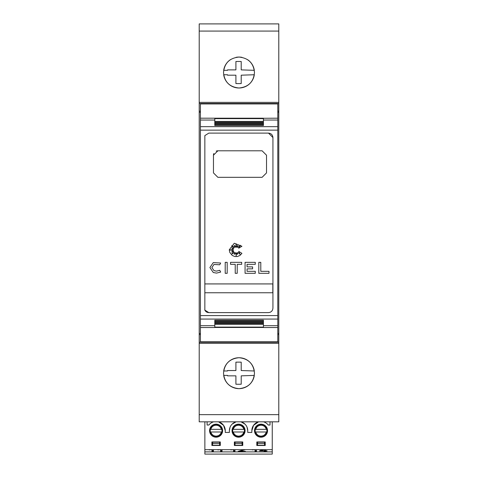<?xml version="1.0" encoding="UTF-8"?>
<svg xmlns="http://www.w3.org/2000/svg" width="478" height="478" viewBox="0 0 478 478"><rect width="100%" height="100%" fill="white"/><g stroke="black" fill="none" stroke-linecap="round" stroke-linejoin="round"><path stroke-width="0.72" d="M200.425 118.197L200.425 327.532L214.795 327.532L214.795 324.293L263.426 324.293L263.426 327.532L277.796 327.532L277.796 103.929L200.425 103.929L200.425 118.197L263.426 118.197L263.426 121.436L214.795 121.436L214.795 118.275M204.739 309.893C205.54 311.614 206.902 312.522 208.826 312.618L204.847 310.126L204.847 135.603L208.826 133.111L268.511 133.111L272.932 137.533L272.932 308.196L272.597 309.887L271.641 311.321L270.207 312.283L268.511 312.618L270.207 312.283L271.641 311.321L272.597 309.887L272.932 308.196M209.902 267.549L213.272 262.601L220.675 263.025L219.737 264.782L214.001 264.454L211.891 267.549L214.001 270.638L216.516 271.116L219.737 270.309L220.675 272.072L216.516 273.105L213.272 272.49L209.902 267.549L213.272 262.601M229.267 249.821L234.268 243.242L241.922 246.266L238.683 248.237L240.44 245.274L237.769 247.538L237.769 245.393L236.622 247.335L236.096 243.744L235.696 247.335L234.226 245.274L234.561 247.538L231.758 245.638L233.76 248.435L231.758 248.046L233.401 249.462L229.799 249.988L233.401 250.508L231.537 252.091L233.76 251.35L231.758 254.129L234.561 252.354L234.262 254.416L235.696 252.677L236.168 255.867L236.604 252.826L237.566 254.344L237.787 252.354L240.105 254.344L238.683 251.35L241.922 253.376L239.902 255.485L237.405 256.519L234.782 256.519L232.284 255.485L229.787 252.432L229.267 249.821M247.616 59.684A15.475 15.475 0 0 1 254.314 70.326L241.211 69.884L241.211 61.507A102.77 102.77 0 0 0 235.905 61.507L235.905 69.884L227.528 69.884L227.522 70.326L223.686 70.326A15.475 15.475 0 0 1 230.384 59.684M236.024 57.348A15.475 15.475 0 0 1 241.976 57.348M223.525 72.537C224.409 63.174 229.565 58.017 239 57.061C248.435 58.017 253.591 63.174 254.475 72.537C253.591 81.899 248.435 87.056 239 88.012C229.565 87.056 224.409 81.899 223.525 72.537M223.686 370.982A15.475 15.475 0 0 1 254.314 370.982L241.211 370.54L241.211 362.169A102.77 102.77 0 0 0 235.905 362.169L235.905 370.54L227.528 370.54L227.522 370.982L223.686 370.982M223.525 373.193C224.409 363.83 229.565 358.673 239 357.717C248.435 358.673 253.591 363.83 254.475 373.193C253.591 382.555 248.435 387.712 239 388.668C229.565 387.712 224.409 382.555 223.525 373.193M277.796 239.251L277.796 206.478M207.099 421.829L207.099 425.02L208.868 425.02A9.172 9.172 0 0 1 213.636 421.829M204.865 451.889L204.865 454.1L272.251 454.1L272.251 449.679L204.865 449.679L204.865 451.889L272.251 451.889M204.865 421.829L204.865 449.679M218.56 421.829A9.172 9.172 0 0 1 225.269 430.666L223.567 425.336L218.56 421.829M272.251 421.829L272.251 449.679M263.48 421.829A9.172 9.172 0 0 1 268.248 425.02L270.016 425.02L270.016 421.829M245.047 424.177L241.02 421.829A9.172 9.172 0 0 1 247.729 430.666L247.036 427.153M258.556 421.829L253.549 425.336L251.846 430.666A9.172 9.172 0 0 1 258.556 421.829M230.079 427.153L229.386 430.666A9.172 9.172 0 0 1 236.096 421.829L232.069 424.177M265.218 441.941L256.817 441.941L256.817 445.478L265.218 445.478L265.218 441.941M234.357 445.478L242.758 445.478L242.758 441.941L234.357 441.941L234.357 445.478M245.077 430.666A6.519 6.519 0 0 0 238.558 424.147A6.519 6.519 0 0 0 232.039 430.666A6.519 6.519 0 0 0 238.558 437.191A6.519 6.519 0 0 0 245.077 430.666M254.499 430.666A6.519 6.519 0 0 0 261.018 437.191A6.519 6.519 0 0 0 267.543 430.666A6.519 6.519 0 0 0 261.018 424.147A6.519 6.519 0 0 0 254.499 430.666M222.617 430.666A6.519 6.519 0 0 0 216.098 424.147A6.519 6.519 0 0 0 209.573 430.666A6.519 6.519 0 0 0 216.098 437.191A6.519 6.519 0 0 0 222.617 430.666M211.897 445.478L220.298 445.478L220.298 441.941L211.897 441.941L211.897 445.478M251.846 430.666L251.846 432.435L247.729 432.435L247.729 430.666M229.386 430.666L229.386 432.435L225.269 432.435L225.269 430.666M222.3 431.993L221.392 431.993C220.549 434.592 218.763 435.966 216.038 436.127C213.367 435.918 211.623 434.544 210.798 431.993L209.89 431.993M222.3 429.34L209.89 429.34M267.226 431.993L266.318 431.993C265.469 434.592 263.683 435.966 260.958 436.127C258.287 435.918 256.543 434.544 255.724 431.993L254.816 431.993M267.226 429.34L254.816 429.34M244.76 431.993L243.858 431.993C243.009 434.592 241.223 435.966 238.498 436.127C235.827 435.918 234.083 434.544 233.258 431.993L232.356 431.993M244.76 429.34L232.356 429.34M211.969 450.563L213.403 450.563L213.403 449.679L213.403 451.429L211.969 451.429L211.969 449.679M211.969 449.607L209.245 449.935M265.66 449.756L265.66 450.623L267.094 450.891L264.22 451.429L264.22 450.891L259.488 450.891L262.649 449.679M255.037 450.563L256.471 450.563L256.471 449.679L256.471 451.429L255.037 451.429L255.037 449.679M255.037 449.607L252.306 449.935M245.393 449.679L239.962 451.16L245.417 451.429L238.098 451.429L243.941 449.679M239.896 449.679L238.456 449.679M233.503 450.563L234.937 450.563L234.937 449.679L234.937 451.429L233.503 451.429L233.503 449.679M233.503 449.607L230.772 449.935M220.585 450.563L222.019 450.563L222.019 449.679L222.019 451.429L220.585 451.429L220.585 449.679M220.585 449.607L217.854 449.935M212.561 445.257L212.561 442.162L219.635 442.162L219.635 445.257L212.561 445.257M264.555 442.162L264.555 445.257L257.481 445.257L257.481 442.162L264.555 442.162M235.021 445.257L235.021 442.162L242.095 442.162L242.095 445.257L235.021 445.257M219.635 443.488L212.561 443.488M257.481 443.488L264.555 443.488M242.095 443.488L235.021 443.488M210.798 431.993L222.031 431.993M255.724 431.993L266.951 431.993M233.258 431.993L244.491 431.993M210.165 431.993L221.392 431.993M255.085 431.993L266.318 431.993M232.625 431.993L243.858 431.993M210.165 429.34L210.798 429.34C211.635 426.764 213.397 425.39 216.098 425.205C218.793 425.39 220.561 426.764 221.392 429.34M255.085 429.34L255.724 429.34C256.555 426.764 258.323 425.39 261.018 425.205C263.719 425.39 265.481 426.764 266.318 429.34M232.625 429.34L233.258 429.34C234.095 426.764 235.857 425.39 238.558 425.205C241.259 425.39 243.021 426.764 243.858 429.34M265.66 450.563L264.22 450.563M260.815 450.228L260.815 450.623L264.22 450.891M263.946 449.679L260.815 450.623M264.22 450.623L264.22 449.679M239.962 450.766L239.962 451.16M278.794 343.347L199.207 343.347L199.207 421.829L278.794 421.829L278.794 23.9L199.207 23.9L199.207 102.382L278.794 102.382M219.103 23.9L258.897 23.9M235.905 384.222L235.905 375.845L227.528 375.845L227.522 375.403L223.686 375.403A15.475 15.475 0 0 0 254.314 375.403L241.211 375.845L241.211 384.222A102.77 102.77 0 0 1 235.905 384.222M235.905 83.56L235.905 75.189L227.528 75.189L227.522 74.747L223.686 74.747A15.475 15.475 0 0 0 254.314 74.747L241.211 75.189L241.211 83.56A102.77 102.77 0 0 1 235.905 83.56M204.847 283.926L272.819 283.926L272.819 292.769L204.847 292.769M216.193 151.132A4.422 4.422 0 0 1 217.884 150.797L262.099 150.797L266.521 155.219L266.521 172.905L262.099 177.326L217.884 177.326L213.463 172.905L213.463 155.219A4.422 4.422 0 0 1 213.803 153.522M213.463 155.219L217.884 150.797M268.989 271.325L268.989 273.314L258.807 273.314L258.807 262.338L260.797 262.338L260.797 271.325L268.989 271.325M214.001 264.454L211.891 267.549M220.675 272.072L216.516 273.105L213.272 272.49M214.001 270.638L216.516 271.116L219.737 270.309M227.193 273.314L225.204 273.314L225.204 262.338L227.193 262.338L227.193 273.314M230.545 264.328L230.545 262.338L241.677 262.338L241.677 264.328L237.219 264.328L237.219 273.314L235.23 273.314L235.23 264.328L230.545 264.328M255.276 273.314L245.071 273.314L245.071 262.338L255.276 262.338L255.276 264.328L247.06 264.328L247.06 266.873L252.605 266.873L252.605 268.863L247.06 268.863L247.06 271.325L255.276 271.325L255.276 273.314M272.932 137.533C272.687 134.862 271.217 133.392 268.511 133.111M214.795 121.597L263.426 121.597L263.426 122.458L214.795 122.458L214.795 121.597L214.795 122.458M263.426 121.597L263.426 122.458M214.795 122.619L263.426 122.619L263.426 123.479L214.795 123.479L214.795 122.619L214.795 123.479M263.426 122.619L263.426 123.479M214.795 123.635L263.426 123.635L263.426 124.501L214.795 124.501L214.795 123.635L214.795 124.501M263.426 123.635L263.426 124.501M214.795 124.65L263.426 124.65L263.426 125.529L214.795 125.529L214.795 124.65L214.795 125.529M263.426 124.65L263.426 125.529M214.795 320.2L263.426 320.2L263.426 321.079L214.795 321.079L214.795 320.2L214.795 321.079M263.426 320.2L263.426 321.079M214.795 321.228L263.426 321.228L263.426 322.094L214.795 322.094L214.795 321.228L214.795 322.094M263.426 321.228L263.426 322.094M214.795 322.25L263.426 322.25L263.426 323.11L214.795 323.11L214.795 322.25L214.795 323.11M263.426 322.25L263.426 323.11M214.795 323.271L263.426 323.271L263.426 324.132L214.795 324.132L214.795 323.271L214.795 324.132M263.426 323.271L263.426 324.132M263.426 327.454L214.795 327.454M277.796 118.197L263.426 118.275M268.511 312.618L208.826 312.618M200.425 327.532L200.425 341.8L277.796 341.8L277.796 327.532M277.796 111.177L278.794 111.177M278.794 103.487L199.207 103.487L199.207 111.177L200.425 111.177M277.796 112.252L278.794 112.252M199.207 111.177L199.207 112.252L200.425 112.252M277.796 333.477L278.794 333.477M199.207 103.487L199.207 102.382M199.207 343.347L199.207 342.242L278.794 342.242M200.425 333.477L199.207 333.477L199.207 334.552L200.425 334.552M277.796 334.552L278.794 334.552M199.207 334.552L199.207 342.242M199.207 333.477L199.207 112.252M200.425 120.038L214.795 120.038M200.425 130.147L277.796 130.147M263.426 120.038L277.796 120.038M214.795 118.628L263.426 118.628M241.593 450.479L241.593 450.82M214.795 327.101L263.426 327.101M200.425 126.664L277.796 126.664M200.425 325.691L214.795 325.691M263.426 325.691L277.796 325.691M200.425 319.059L277.796 319.059M200.425 315.582L277.796 315.582M199.207 31.076L278.794 31.076M199.207 414.653L278.794 414.653M216.098 424.589C223.907 424.111 223.907 437.221 216.098 436.749C208.289 437.221 208.283 424.111 216.098 424.589M261.018 424.589C253.209 424.111 253.209 437.221 261.018 436.749C268.827 437.221 268.833 424.111 261.018 424.589M238.558 424.589C246.367 424.111 246.367 437.221 238.558 436.749C230.749 437.221 230.749 424.111 238.558 424.589"/></g></svg>
